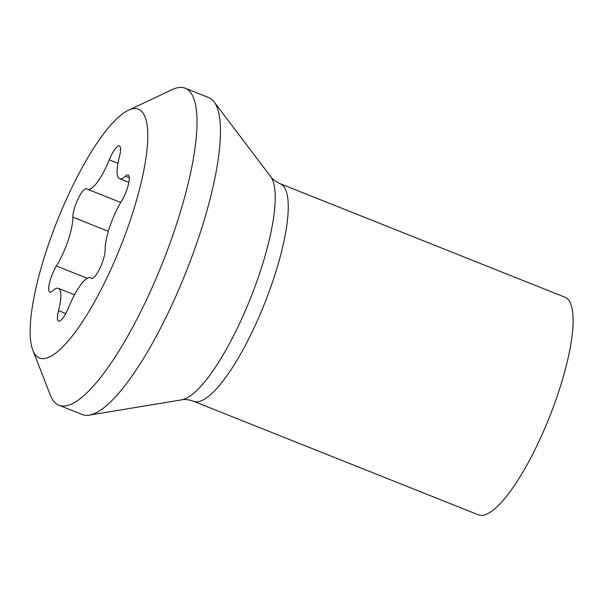 <?xml version="1.0" encoding="UTF-8"?>
<svg xmlns="http://www.w3.org/2000/svg" width="603" height="603" viewBox="0 0 603 603"><rect width="100%" height="100%" fill="white"/><g stroke="black" fill="none" stroke-linecap="round" stroke-linejoin="round"><path stroke-width="0.9" d="M478.3 514.789A117.095 29.909 -68.3 0 0 557.918 394.045A117.095 29.909 -68.3 0 0 565.026 297.241L280.154 183.681A117.095 29.909 111.7 0 1 273.046 280.485A117.095 29.909 111.7 0 1 193.427 401.229L478.3 514.789M58.853 405.208A170.626 43.589 111.7 0 0 174.87 229.268A170.626 43.589 -68.3 0 0 185.219 88.211L208.653 97.55A170.626 43.589 111.7 0 1 214.095 101.869A170.626 43.589 111.7 0 1 198.304 238.607A170.626 43.589 111.7 0 1 89.199 415.158A170.626 43.589 111.7 0 1 82.287 414.547L58.853 405.208A170.626 43.589 111.7 0 1 50.396 395.312L32.796 350.079A133.828 34.183 111.7 0 1 47.547 247.215A133.828 34.183 111.7 0 1 128.386 110.289A133.828 34.183 111.7 0 1 130.783 109.324A133.828 34.183 111.7 0 1 130.421 219.854A133.828 34.183 111.7 0 1 32.796 350.079M127.067 189.048A16.997 4.342 -68.3 0 0 128.1 174.998A16.997 4.342 -68.3 0 0 125.379 176.182A36.135 9.233 111.7 0 1 119.582 178.692A36.135 9.233 111.7 0 1 119.484 156.426A16.997 4.342 -68.3 0 0 119.439 145.956A16.997 4.342 -68.3 0 0 109.241 159.81A36.135 9.233 111.7 0 1 87.563 189.259A36.135 9.233 111.7 0 1 86.915 188.875A16.997 4.342 -68.3 0 0 86.613 188.694A16.997 4.342 -68.3 0 0 78.126 198.696A16.997 4.342 -68.3 0 0 72.85 217.155A36.135 9.233 111.7 0 1 68.147 240.409A36.135 9.233 111.7 0 1 56.418 265.983A16.997 4.342 -68.3 0 0 49.665 282.189A16.997 4.342 -68.3 0 0 49.868 292.063A16.997 4.342 -68.3 0 0 52.589 290.88A36.135 9.233 111.7 0 1 58.378 288.37A36.135 9.233 111.7 0 1 58.483 310.635A16.997 4.342 -68.3 0 0 58.529 321.113A16.997 4.342 -68.3 0 0 68.727 307.259A36.135 9.233 111.7 0 1 90.397 277.802A36.135 9.233 111.7 0 1 91.045 278.187A16.997 4.342 -68.3 0 0 91.355 278.367A16.997 4.342 -68.3 0 0 102.909 260.843A16.997 4.342 -68.3 0 0 105.118 249.906A36.135 9.233 111.7 0 1 121.55 201.078A16.997 4.342 -68.3 0 0 127.067 189.048M185.219 88.211A170.626 43.589 -68.3 0 0 175.33 88.347A170.626 43.589 -68.3 0 0 172.277 89.576L128.386 110.289M280.154 183.681C275.895 181.82 272.729 179.46 270.664 176.604A121.58 31.055 111.7 0 1 259.411 274.041A121.58 31.055 111.7 0 1 181.676 399.834L89.199 415.158M129.261 177.734L125.379 176.182M91.694 278.443L91.045 278.187M65.765 313.545L58.483 310.635M87.277 278.284L56.418 265.983M108.344 231.311L72.85 217.155M117.939 163.277L109.241 159.81M193.427 401.229C189.056 399.653 185.136 399.186 181.676 399.834M270.664 176.604L214.095 101.869M128.846 182.385L119.582 178.692M91.988 278.435L90.397 277.802M74.516 294.807L58.378 288.37M120.706 202.472L87.563 189.259"/></g></svg>
